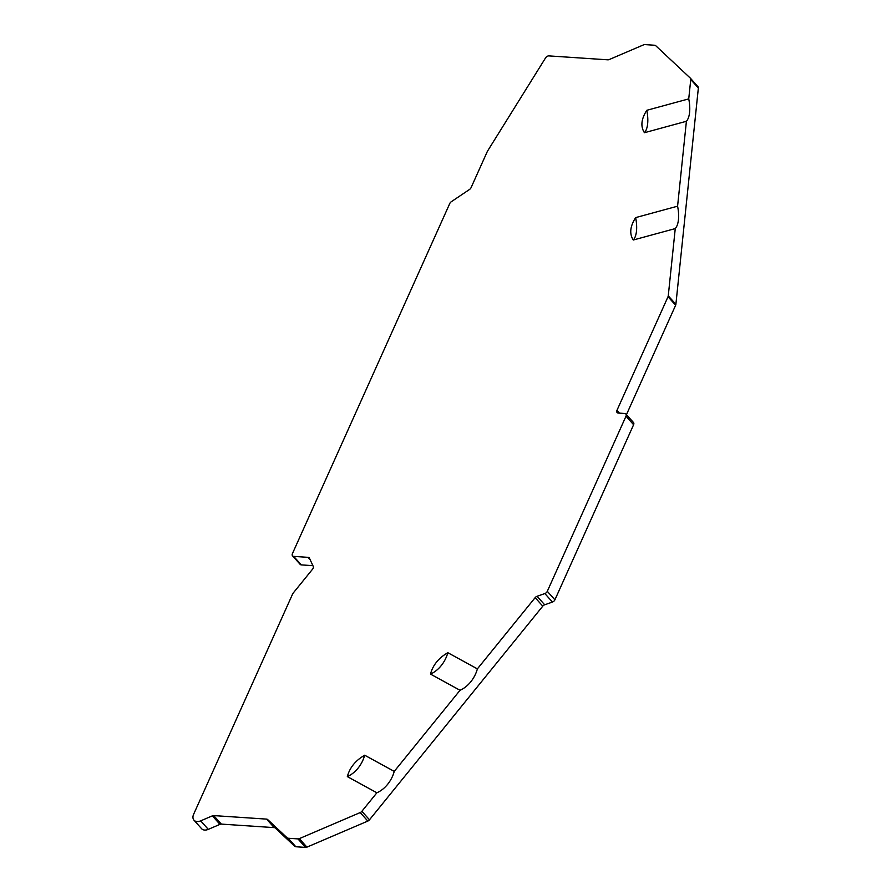 <?xml version="1.0" encoding="UTF-8"?>
<svg xmlns="http://www.w3.org/2000/svg" width="892" height="892" viewBox="0 0 892 892"><rect width="100%" height="100%" fill="white"/><g stroke="black" fill="none" stroke-linecap="round" stroke-linejoin="round"><path stroke-width="1.34" d="M690.453 78.284L697.901 86.602A3.089 2.085 138.2 0 1 697.99 86.691A3.089 2.085 138.2 0 1 698.358 88.029L675.88 304.35A3.089 2.085 138.2 0 1 675.634 305.242L626.452 414.657M633.599 424.726L625.994 416.23A3.089 2.085 -41.8 0 0 625.861 414L633.476 422.507A3.089 2.085 138.2 0 1 633.599 424.726L554.913 599.814A3.089 2.085 138.2 0 1 552.46 602.055L544.678 604.787A3.089 2.085 -41.8 0 0 542.771 606.159L369.489 819.793A3.089 2.085 138.2 0 1 367.816 821.075L306.926 847.132A3.089 2.085 138.2 0 1 305.555 847.4L295.832 846.753A3.089 2.085 138.2 0 1 294.773 846.33L275.26 828.044A3.089 2.085 -41.8 0 0 274.201 827.62L266.585 819.112A3.089 2.085 138.2 0 1 267.645 819.547L287.157 837.822A3.089 2.085 -41.8 0 0 288.216 838.246L295.832 846.753M208.293 829.359L200.678 820.852A8.24 5.564 138.2 0 1 193.977 820.183L201.581 828.69A8.24 5.564 138.2 0 0 208.293 829.359L219.956 824.364A3.089 2.085 -41.8 0 1 221.327 824.096L274.201 827.62M698.358 88.029L690.754 79.522A3.089 2.085 -41.8 0 0 690.375 78.184A3.089 2.085 -41.8 0 0 690.285 78.095L655.687 45.67A3.089 2.085 -41.8 0 0 654.628 45.247L644.894 44.6A3.089 2.085 -41.8 0 0 643.522 44.868L609.203 59.552A3.089 2.085 138.2 0 1 607.831 59.82L548.926 55.895A3.089 2.085 138.2 0 0 545.581 57.868L487.411 151.294L471.065 187.666A3.089 2.085 138.2 0 1 469.538 189.45L451.319 201.715A3.089 2.085 -41.8 0 0 449.78 203.488L292.42 553.642A3.089 2.085 -41.8 0 0 292.543 555.872L300.158 564.368A3.089 2.085 138.2 0 0 301.306 564.892L312.902 565.662M376.881 792.787L347.334 776.597C349.731 767.611 355.518 760.486 364.683 755.212L394.242 771.39A25.757 18.509 -61.3 0 1 376.881 792.787L361.873 811.296L369.489 819.793M430.479 674.096A25.757 18.509 118.7 0 0 447.829 652.699C438.652 657.984 432.876 665.109 430.479 674.096L460.027 690.285L394.242 771.39M447.829 652.699L477.376 668.889A25.757 18.509 -61.3 0 1 460.027 690.285M552.46 602.055L544.856 593.559L537.062 596.28A3.089 2.085 138.2 0 0 535.155 597.651L477.376 668.889M544.856 593.559A3.089 2.085 -41.8 0 0 547.298 591.318L625.994 416.23M625.861 414A3.089 2.085 -41.8 0 0 624.723 413.487L618.245 413.052A3.089 2.085 138.2 0 1 617.097 412.539A3.089 2.085 138.2 0 1 616.974 410.32L619.494 413.141M675.634 305.242L668.019 296.735L616.974 410.32M668.019 296.735A3.089 2.085 -41.8 0 0 668.264 295.843L675.255 228.586L633.298 240.004C629.273 233.849 630.042 226.39 635.628 217.615A25.757 11.34 -105.2 0 1 633.298 240.004M690.754 79.522L688.736 98.889A25.757 11.34 -105.2 0 1 686.405 121.279L677.586 206.186L635.628 217.615M686.405 121.279L644.448 132.707C640.423 126.552 641.192 119.082 646.778 110.307A25.757 11.34 -105.2 0 1 644.448 132.707M688.736 98.889L646.778 110.307M292.543 555.872A3.089 2.085 -41.8 0 0 293.691 556.385L308.063 557.344A3.089 2.085 138.2 0 1 309.212 557.857A3.089 2.085 138.2 0 1 309.446 558.214L313.248 566.398A3.089 2.085 138.2 0 1 312.59 569.141L293.2 593.057A3.089 2.085 -41.8 0 0 292.654 593.927L193.642 814.251A8.24 5.564 138.2 0 0 193.977 820.183M200.678 820.852L212.352 815.857A3.089 2.085 138.2 0 1 213.712 815.589L266.585 819.112M305.555 847.4L297.95 838.893L288.216 838.246M297.95 838.893A3.089 2.085 -41.8 0 0 299.311 838.636L360.201 812.567A3.089 2.085 -41.8 0 0 361.873 811.296M347.334 776.597A25.757 18.509 118.7 0 0 364.683 755.212M677.586 206.186A25.757 11.34 -105.2 0 1 675.255 228.586M535.155 597.651L542.771 606.159M537.062 596.28L544.678 604.787M554.913 599.814L547.298 591.318M675.88 304.35L668.264 295.843M360.201 812.567L367.816 821.075M306.926 847.132L299.311 838.636M287.157 837.822L294.773 846.33M275.26 828.044L267.645 819.547M221.327 824.096L213.712 815.589M219.956 824.364L212.352 815.857M310.093 559.607L308.063 557.344M301.306 564.892L293.691 556.385M697.99 86.691L690.375 78.184"/></g></svg>
